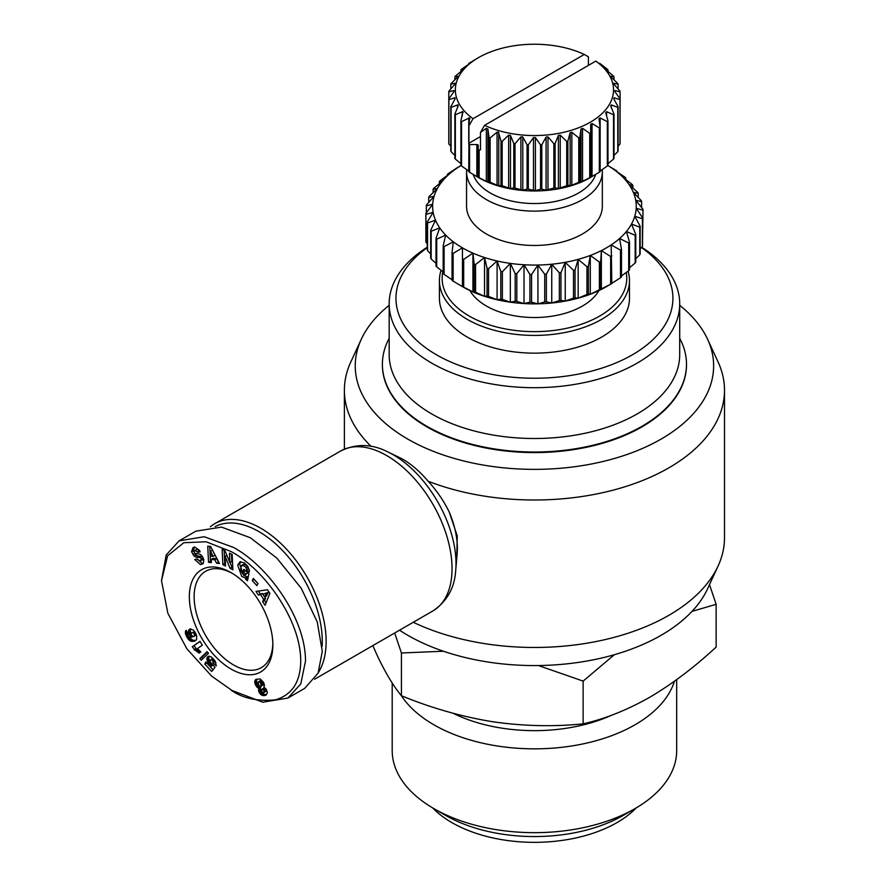 <?xml version="1.0" encoding="UTF-8"?>
<svg xmlns="http://www.w3.org/2000/svg" width="886" height="886" viewBox="0 0 886 886"><rect width="100%" height="100%" fill="white"/><g stroke="black" fill="none" stroke-linecap="round" stroke-linejoin="round"><path stroke-width="1.33" d="M233.494 691.512L211.665 676.151L186.902 648.851L167.864 613.278L161.496 580.673L167.598 555.832L183.79 542.73L206.106 541.767L231.091 551.568C266.077 570.152 304.241 625.195 300.465 666.538C298.892 684.269 290.542 695.366 275.402 699.851C257.272 701.49 242.498 698.257 231.091 690.128L262.777 702.188L287.906 698.057L304.695 688.367L318.096 673.138L322.294 651.332L317.232 621.894L301.207 588.215L276.797 558.069L250.295 537.713L221.511 527.104L195.884 531.168L179.083 540.87L204.19 536.739L233.494 547.415C268.059 566.088 305.692 618.273 305.493 661.034L300.808 683.881L287.906 698.057M161.496 580.673L166.203 554.99L179.083 540.87M240.793 561.591L239.641 564.083L243.705 575.424L247.471 576.742L245.544 577.849L241.778 576.531L237.725 565.202L239.752 561.957L244.614 562.898L249.165 569.532A6.191 3.566 60 0 1 249.287 571.991L246.441 569.82A2.503 1.451 -120 0 0 245.943 567.638L244.602 565.988L241.391 565.567L240.505 569.665L242.819 574.028L244.78 574.793L245.843 574.006L243.218 571.847L243.75 569.299L248.955 573.596L247.46 580.751L245.555 579.167L245.544 577.849M245.189 570.495L247.77 572.899L245.843 574.006M247.77 572.899L246.707 573.685M245.943 567.638L247.858 566.542L246.518 564.88L243.572 564.282L241.391 565.567M193.137 547.581L195.252 547.371L199.483 550.383L200.147 551.812L197.888 552.366L195.153 550.394L194.134 551.579A1.34 0.775 -120 0 0 195.407 553.462L199.018 553.96A5.017 2.902 60 0 1 200.28 554.426A5.017 2.902 60 0 1 201.853 555.755L203.802 559.52L203.359 563.286L202.462 564.039L200.358 564.537L194.787 559.465L197.091 558.911L200.125 561.037L201.266 559.11A1.34 0.775 -120 0 0 200.358 557.781A1.34 0.775 -120 0 0 200.026 557.659L196.338 557.15A5.017 2.902 60 0 1 194.333 556.175L191.542 551.745L193.048 547.626M194.366 546.884L193.458 550.638L194.876 553.606L192.949 554.714M196.969 558.933L202.285 563.43L200.358 564.537M679.706 305.316A179.205 103.463 180 0 1 707.604 339.283L718.103 362.031A190.058 109.731 180 0 1 724.504 390.272A190.058 109.731 180 0 1 668.83 467.863A190.058 109.731 180 0 1 428.126 481.22C436.92 490.844 443.975 501.166 449.302 512.219L457.254 535.919L456.744 558.401M413.264 622.271A190.058 109.731 0 0 0 668.83 615.327A190.058 109.731 0 0 0 718.103 565.977A190.058 109.731 0 0 0 724.504 537.736L724.504 390.272M399.531 630.201A179.205 103.463 0 0 0 661.155 635.262A179.205 103.463 0 0 0 707.604 588.736L718.103 565.977M707.604 339.283A179.205 103.463 180 0 1 661.155 439.057A179.205 103.463 180 0 1 444.96 455.548A179.205 103.463 180 0 1 361.278 339.283A179.205 103.463 180 0 1 389.175 305.316M449.302 512.219A71.367 41.199 -120 0 1 457.143 553.905L455.714 570.285A88.833 51.288 60 0 0 393.185 454.74A88.833 51.288 60 0 0 387.193 451.605L402.41 459.003C411.481 464.253 420.053 471.662 428.126 481.22M210.347 526.76A92.321 53.304 60 0 1 214.7 523.726A92.321 53.304 60 0 1 260.849 528.289A92.321 53.304 60 0 1 318.373 672.518M215.198 526.594A89.597 51.731 60 0 1 258.933 531.622A89.597 51.731 60 0 1 322.127 646.448M686.495 364.523A152.049 87.78 180 0 1 686.495 364.799A152.049 87.78 180 0 1 641.951 426.875A152.049 87.78 180 0 1 476.258 445.902A152.049 87.78 180 0 1 382.387 364.799A152.049 87.78 180 0 1 382.387 364.523M679.706 338.308A152.049 87.78 180 0 1 686.495 364.246A152.049 87.78 180 0 1 641.951 426.31A152.049 87.78 180 0 1 426.93 426.31A152.049 87.78 180 0 1 382.387 364.246A152.049 87.78 180 0 1 389.175 338.308M641.674 247.249A145.26 83.871 180 0 1 679.706 303.832L679.706 354.644A145.26 83.871 180 0 1 637.156 413.939A145.26 83.871 180 0 1 431.726 413.939A145.26 83.871 180 0 1 389.175 354.644L389.175 303.832A145.26 83.871 180 0 1 427.274 247.216M372.829 645.617L377.082 655.175C385.377 672.729 393.495 686.251 401.424 695.743L401.424 652.993L443.432 651.232M679.706 303.832A145.26 83.871 180 0 1 637.156 363.127A145.26 83.871 180 0 1 478.85 381.312A145.26 83.871 180 0 1 389.175 303.832M641.431 247.537A138.471 79.95 180 0 1 632.36 354.821A138.471 79.95 180 0 1 441.516 357.567A138.471 79.95 180 0 1 427.274 247.659M628.063 271.16A95.035 54.866 180 0 1 629.47 280.552L629.47 298.283A95.035 54.866 180 0 1 601.638 337.079A95.035 54.866 180 0 1 498.076 348.973A95.035 54.866 180 0 1 439.412 298.283L439.412 280.552A95.035 54.866 180 0 1 441.073 270.33M629.47 280.552A95.035 54.866 180 0 1 601.638 319.348A95.035 54.866 180 0 1 498.076 331.242A95.035 54.866 180 0 1 439.412 280.552M453.156 713.285A124.893 72.109 0 0 0 611.905 715.102M626.203 272.534A92.321 53.293 180 0 1 599.722 316.025A92.321 53.293 180 0 1 493.867 326.214A92.321 53.293 180 0 1 442.845 271.703M401.192 695.455A142.236 82.121 0 0 0 433.863 724.781A142.236 82.121 0 0 0 576.974 745.082A142.236 82.121 0 0 0 674.434 681.256M202.75 557.095A1.34 0.775 -120 0 0 202.274 556.674A1.34 0.775 -120 0 0 201.942 556.552L200.026 557.659M232.309 573.353A55.663 32.14 -120 0 0 205.663 571.26A55.663 32.14 -120 0 0 194.134 596.743A55.663 32.14 -120 0 0 233.494 664.91A55.663 32.14 -120 0 0 261.326 667.667A55.663 32.14 -120 0 0 272.833 643.546M231.091 669.074A59.052 34.1 60 0 1 189.338 596.743A59.052 34.1 60 0 1 231.091 572.633L231.091 572.633A59.052 34.1 60 0 1 272.855 644.964A59.052 34.1 60 0 1 231.091 669.074M635.018 808.608L623.5 815.264A125.945 72.718 -0 0 1 445.381 815.264L433.863 808.608A142.236 82.121 0 0 0 635.018 808.608A142.236 82.121 0 0 0 676.683 750.542L676.683 679.628M598.925 290.575A67.879 39.194 180 0 1 486.447 306.047A67.879 39.194 180 0 1 469.957 290.575M432.567 807.855A116.753 67.402 -0 0 0 451.882 822.596A116.753 67.402 -0 0 0 636.325 807.855M602.203 169.603A67.879 39.194 180 0 1 602.325 171.917A67.879 39.194 180 0 1 560.417 208.132A67.879 39.194 180 0 1 486.447 199.638A67.879 39.194 180 0 1 466.557 171.917A67.879 39.194 180 0 1 466.678 169.603M602.325 171.917L602.325 206.283A67.879 39.194 180 0 1 560.417 242.487A67.879 39.194 180 0 1 486.447 233.993A67.879 39.194 180 0 1 466.557 206.283L466.557 171.917M595.713 174.442A62.452 36.049 180 0 1 552.631 201.975A62.452 36.049 180 0 1 490.279 192.982A62.452 36.049 180 0 1 473.168 174.442M478.196 177.41L478.518 177.599A79.076 45.651 0 0 0 478.529 177.599A79.076 45.651 0 0 0 590.364 177.599L591.084 177.189L590.685 124.306L592.036 123.531L599.324 127.905L599.324 172.249A85.864 49.572 0 0 0 600.143 171.696L600.143 127.362L598.98 118.58M619.99 144.03A85.864 49.572 0 0 0 620.089 143.31L620.089 98.966L614.939 91.612L614.939 90.505L620.089 91.911L620.089 98.966A85.864 49.572 0 0 1 619.99 99.686L619.99 144.03L618.085 146.279M599.002 118.824L600.132 117.927L607.331 121.648L607.331 165.981A85.864 49.572 0 0 0 607.984 165.372L607.984 121.028L605.725 112.644L606.6 111.658L613.533 114.737L613.533 159.081A85.864 49.572 0 0 0 614.009 158.417L614.009 114.072L610.698 105.943L611.296 104.891L617.786 107.361L617.786 151.705A85.864 49.572 0 0 0 618.085 150.997L618.085 106.663L613.799 98.878L614.098 97.781L619.99 99.686M617.786 151.705L614.009 155.393M613.533 159.081L607.984 163.655M607.331 165.981L600.132 171.031M599.324 172.249L590.685 177.233A85.864 49.572 0 0 1 589.733 177.709L580.983 182.084L579.843 181.851L579.843 137.518L580.983 128.979L582.534 128.326L589.733 133.365L589.733 177.709M578.768 182.228L571.835 185.318L567.882 185.44L567.882 141.095L570.13 132.712L571.835 132.213L578.768 137.895L578.768 182.228A85.864 49.572 0 0 0 579.843 181.851M566.719 185.717L558.401 188.53L555.09 187.898L555.09 143.554L558.401 135.425L560.229 135.082L566.719 141.372L566.719 185.717A85.864 49.572 0 0 0 567.882 185.44M553.883 188.065L546.086 190.147L541.8 189.172L541.8 144.828L546.086 137.042L547.98 136.876L553.883 143.731L553.883 188.065A85.864 49.572 0 0 0 555.09 187.898M540.56 189.227L535.399 190.634L528.322 189.227L528.322 144.883L533.483 137.529L535.399 137.529L540.56 144.883L540.56 189.227A85.864 49.572 0 0 0 541.8 189.172M527.081 189.172L522.662 190.169L514.999 188.065L514.999 143.731L520.902 136.876L522.662 136.832L527.081 144.828L527.081 189.172A85.864 49.572 0 0 0 528.322 189.227M513.791 187.898L510.225 188.541L502.163 185.717L502.163 141.372L508.653 135.082L510.48 135.425L513.791 143.554L513.791 187.898A85.864 49.572 0 0 0 514.999 188.065M501 185.44L498.419 185.783L490.113 182.228L490.113 137.895L497.046 132.213L498.419 132.125L501 141.095L501 185.44A85.864 49.572 0 0 0 502.163 185.717M599.933 64.047L595.824 61.112L484.576 125.336L480.467 132.424L486.348 128.326L487.909 128.979L489.039 137.518L489.039 181.851A85.864 49.572 0 0 0 490.113 182.228M489.039 181.851L487.521 181.962L479.149 177.709L479.149 150L480.467 149.878L480.467 132.424M478.529 177.599L469.558 172.249L469.558 144.54L476.845 144.54A1.362 0.786 180 0 1 477.809 144.761A1.362 0.786 180 0 1 478.196 145.315L478.196 177.233A85.864 49.572 0 0 0 479.149 177.709M450.808 146.279L448.892 144.03L448.892 99.686L454.95 97.748L455.083 98.878L450.808 106.663L450.808 150.997A85.864 49.572 0 0 0 451.096 151.705L451.096 107.361L457.929 104.825L458.184 105.943L454.872 114.072L454.872 158.417A85.864 49.572 0 0 0 455.349 159.081L455.349 114.737L462.824 111.581L460.897 121.028L460.897 165.372A85.864 49.572 0 0 0 461.551 165.981L461.551 121.648L469.502 117.827L468.949 125.779L473.058 118.68L584.306 54.456L588.415 56.804L588.415 65.387M454.95 97.748L455.083 98.878M457.929 104.825L458.184 105.943M462.824 111.581L463.156 112.644M469.502 117.827L469.879 118.824M371.101 446.367A190.058 109.731 180 0 1 344.377 390.272A190.058 109.731 180 0 1 350.778 362.031L361.278 339.283M691.988 611.395L716.143 604.307L709.509 584.616M538.411 665.541L583.132 681.101L614.375 654.699M394.68 633.003L401.424 652.993M716.143 604.307L716.143 647.057C694.458 667.18 672.297 683.937 649.637 697.337C626.978 710.096 604.806 718.945 583.132 723.851L583.132 681.101M401.424 695.743C431.039 707.925 461.329 716.575 492.273 721.68C523.227 726.155 553.506 726.874 583.132 723.851M244.78 574.793L245.821 574.062M222.142 549.353L225.055 550.848L229.873 562.643L229.452 553.119L232.176 554.536L232.863 569.809L230.061 568.369L225.122 556.264L225.553 566.032L222.829 564.626L222.142 549.353M257.97 583.542L256.896 585.657L252.277 580.574L253.352 578.458L257.97 583.542M263.64 599.335L260.573 594.639L258.369 595.071L255.976 591.405L267.528 589.788L269.887 593.398L265.058 605.304L262.633 601.583L263.64 599.335L265.567 598.227L264.748 596.987M214.866 559.841L211.178 559.443L211.422 562.632L208.542 562.311L207.734 546.175L210.58 546.485L219.462 563.518L216.538 563.197L214.866 559.841L216.782 558.734L213.105 558.335L211.178 559.443M212.662 664.411L214.977 667.38L211.654 671.466L204.788 664.09L205.785 661.997L210.436 666.992L211.355 665.829L208.564 663.392L207.169 660.757L206.97 658.088L207.988 656.482L211.211 656.836L215.376 661.554L216.273 665.862L213.205 663.005L212.396 660.17L210.68 659.682L210.026 661.997L212.662 664.411M188.353 639.338L185.606 634.21L185.639 630.998L186.171 630.311L188.319 634.21L187.81 634.93L188.541 636.702L191.542 637.344L189.139 634.354L188.508 630.843L190.136 628.949L193.558 630.212L196.67 635.749L196.592 639.504L195.153 640.855L192.605 641.442L188.353 639.338L190.268 638.23L190.922 638.884L189.006 639.991M208.509 653.248L201.288 660.225L199.804 658.641L207.047 651.675L208.509 653.248M194.953 650.036L192.251 646.769L199.97 641.32L202.34 645.152L197.279 648.718L200.845 651.919L199.106 653.137L194.953 650.036L197.6 649.205L195.684 650.313M258.579 689.131L258.834 688.322L255.456 684.845L254.736 681.522L256.043 679.374L260.096 678.92L263.507 682.264L264.46 685.044L263.928 687.148L266.276 689.264L267.395 692.73L266.177 694.967L262.621 695.499L259.853 693.516L258.657 691.036L258.579 689.131L260.495 688.023L258.502 689.961M247.471 576.742L247.471 578.06L245.555 579.167M245.134 570.739L243.218 571.847M249.11 569.344L248.357 568.723L246.43 569.831L248.357 568.723A2.503 1.451 -120 0 0 248.047 566.885M194.876 553.606L196.249 555.068A5.017 2.902 -120 0 0 198.254 556.043L201.942 556.552M201.266 559.11L203.193 558.003A1.34 0.775 -120 0 0 203.171 557.925M203.193 558.003L202.484 559.753L200.568 560.86M202.285 563.43L203.315 563.33M194.776 550.549L197.08 549.287L199.549 550.682L199.804 551.258L197.888 552.366M229.873 562.643L231.789 561.536L231.467 554.16M224.158 550.394L224.745 563.518L222.829 564.626M224.745 563.518L225.465 563.884M226.86 555.267L225.122 556.264M230.061 562.544L231.988 567.25L230.061 568.369M231.988 567.25L232.763 567.66M252.277 580.574L254.193 579.466L257.937 583.586M258.369 595.071L260.285 593.963L262.5 593.531L260.573 594.639M262.909 594.174L262.5 593.531M266.077 602.812L264.549 600.475L262.633 601.583M264.549 600.475L265.567 598.227M258.391 591.062L260.285 593.963M218.731 562.112L216.538 563.197M218.465 562.089L216.782 558.734M209.727 546.396L210.458 561.203L208.542 562.311M210.458 561.203L211.322 561.303M213.017 658.431L210.68 659.682M213.039 658.442L211.189 659.505M213.271 658.708L211.688 659.627M213.825 659.339L212.396 660.17M214.157 659.749L212.718 660.579M214.766 660.579L213.161 661.51M215.099 661.1L213.282 662.152M215.187 661.244L213.205 663.005M215.121 661.886L215.807 662.54M208.775 656.172L207.534 656.891M209.251 656.116L207.191 657.445M209.107 656.338L206.97 658.088M208.886 656.98L206.87 658.852M208.786 657.744L208.852 658.608L206.936 659.716M208.852 658.608L209.063 659.538L207.147 660.646M209.063 659.538L207.169 660.757M209.096 659.649L209.439 660.557L207.523 661.665M209.439 660.557L209.904 661.432L207.988 662.54M210.215 662.44L208.564 663.392M210.768 663.348L209.262 664.212M211.012 663.614L209.517 664.478M211.809 664.212L210.248 665.12M212.363 664.356L210.591 665.375M213.028 664.865L211.355 665.829M213.094 664.954L210.436 666.992L213.028 669.772M206.704 662.983L204.788 664.09M187.167 637.698L188.696 636.812M189.571 637.322L187.743 638.573M189.659 637.466L190.268 638.23M190.922 638.884L191.597 639.426L189.682 640.534M191.597 639.426L189.981 640.722M191.897 639.614L192.517 639.947L190.601 641.054M192.517 639.947L193.159 640.168L191.232 641.276M193.159 640.168L191.908 641.398M193.824 640.29L192.605 641.442M194.521 640.334L193.336 641.386M195.252 640.279L194.089 641.242M196.016 640.246L194.521 641.11M190.202 628.938L189.028 629.614M190.745 628.872L188.707 630.167M190.634 629.06L188.508 630.843M190.424 629.736L188.452 631.596M190.368 630.489L190.446 631.353L188.53 632.46M190.446 631.353L190.678 632.272L188.751 633.379M190.678 632.272L191.055 633.246L189.139 634.354M191.022 634.398L189.593 635.229M191.409 635.328L190.169 636.048M191.919 636.037L190.778 636.702M192.816 636.602L191.542 637.344M186.326 630.599L185.639 630.998M186.536 630.976L185.407 631.629M186.581 631.053L185.384 631.751M186.902 631.64L185.329 632.549M187.311 632.394L185.418 633.479M187.378 632.493L185.606 634.21M187.522 633.102L187.865 634.055L185.949 635.162M187.898 635.428L186.425 636.27M188.02 635.927L186.647 636.724M199.804 658.641L201.72 657.534L202.839 658.73M207.413 652.063L201.72 657.534M194.189 649.903L196.116 648.796L194.244 649.914M196.16 648.807L196.869 648.929M197.6 649.205L198.353 649.615L196.426 650.723M198.353 649.615L198.829 649.947L196.902 651.055M199.494 650.512L197.578 651.62M198.829 649.947L199.439 650.457M200.203 651.232L198.32 652.306M200.07 641.497L192.251 646.769M194.167 645.661L196.116 648.796M258.546 688.212L260.761 687.215L258.834 688.322M260.761 687.215L260.495 688.023M260.418 688.854L258.502 690.017M260.429 688.909L260.573 689.917L258.657 691.036M260.573 689.917L260.938 690.98L259.022 692.088M260.938 690.98L259.266 692.586M261.182 691.479L261.769 692.409L259.853 693.516M261.769 692.409L262.489 693.206L260.562 694.314M262.489 693.206L263.308 693.838L261.392 694.945M263.308 693.838L263.84 694.137L261.924 695.255M263.84 694.137L264.537 694.38L262.621 695.499M264.537 694.38L265.291 694.502L263.375 695.61M265.291 694.502L266.088 694.502L264.161 695.621M266.088 694.502L264.87 695.499M266.343 694.834L265.534 695.3M256.419 679.208L255.533 679.717M254.891 680.714L256.818 679.606L255.257 680.038M256.818 679.606L254.736 681.522M256.652 680.415L254.736 682.12M256.652 681.002L256.796 682.01L254.869 683.117M256.796 682.01L257.117 683.073L255.201 684.18M257.117 683.073L257.383 683.726L255.456 684.845M257.383 683.726L257.948 684.812L256.032 685.919M257.948 684.812L258.612 685.731L256.685 686.838M258.612 685.731L256.962 687.148M258.889 686.041L259.631 686.672L257.715 687.78M259.631 686.672L260.462 687.104M392.199 682.962L392.199 750.542A142.236 82.121 0 0 0 433.863 808.608L445.381 815.264M268.17 592.446L262.843 594.207L264.681 597.02L266.608 595.913L268.17 592.446L262.843 594.207M215.065 555.3L212.474 550.14L210.558 551.247L210.934 556.164L213.138 556.408L215.065 555.3M194.743 631.652L191.343 633.025L191.243 635.074L193.635 636.646L196.36 634.874M263.906 692.675L266.188 690.969L265.7 689.12L263.906 687.968L261.436 689.541L261.636 691.191L263.352 692.797L264.261 692.077L263.984 690.648L261.979 689.075M260.805 686.462L263.352 684.49L262.367 681.6L260.562 680.526L258.025 682.497L258.889 685.243L260.063 686.34L261.304 686.052L260.451 682.707L258.634 681.633L260.562 680.526M457.065 168.041L457.065 167.831A108.613 62.707 180 0 1 457.641 167.487L461.052 165.516A101.824 58.786 0 0 0 457.697 167.653A101.824 58.786 0 0 0 449.302 174.044A101.824 58.786 0 0 0 442.491 181.043A101.824 58.786 0 0 0 437.396 188.496A101.824 58.786 0 0 0 434.107 196.293A101.824 58.786 0 0 0 432.678 204.278A101.824 58.786 0 0 0 433.154 212.297A101.824 58.786 0 0 0 435.513 220.204A101.824 58.786 0 0 0 439.722 227.846A101.824 58.786 0 0 0 445.691 235.1A101.824 58.786 0 0 0 453.311 241.8A101.824 58.786 0 0 0 462.448 247.847A101.824 58.786 0 0 0 472.914 253.13A101.824 58.786 0 0 0 484.542 257.527A101.824 58.786 0 0 0 497.09 260.971A101.824 58.786 0 0 0 510.336 263.397A101.824 58.786 0 0 0 524.025 264.759A101.824 58.786 0 0 0 537.913 265.036A101.824 58.786 0 0 0 551.745 264.216A101.824 58.786 0 0 0 565.246 262.311A101.824 58.786 0 0 0 578.17 259.376A101.824 58.786 0 0 0 590.286 255.445A101.824 58.786 0 0 0 601.361 250.594L610.653 256.497L610.653 284.218A108.613 62.707 0 0 0 611.24 283.874L606.434 286.643A101.824 58.786 180 0 1 601.361 289.39A101.824 58.786 180 0 1 590.286 294.241A101.824 58.786 180 0 1 578.17 298.172A101.824 58.786 180 0 1 565.246 301.107A101.824 58.786 180 0 1 551.745 303.012A101.824 58.786 180 0 1 537.913 303.832A101.824 58.786 180 0 1 524.025 303.555A101.824 58.786 180 0 1 510.336 302.192A101.824 58.786 180 0 1 497.09 299.767A101.824 58.786 180 0 1 484.542 296.323A101.824 58.786 180 0 1 472.914 291.926A101.824 58.786 180 0 1 462.448 286.643L453.123 281.106L453.123 253.396A108.613 62.707 180 0 1 452.037 252.676L452.037 280.386A108.613 62.707 0 0 0 453.123 281.106M264.681 597.02L266.243 593.554M213.138 556.408L210.558 551.247M196.027 634.055L194.555 634.897L194.322 634.188L195.717 633.379M194.233 636.336L196.327 634.775L194.566 635.749L194.555 634.897M194.61 631.596L191.343 633.025M194.975 632.017L192.683 632.704M195.263 632.482L193.336 632.969M194.322 634.188L193.757 633.346M264.726 688.112L262.81 689.219M265.003 688.289L263.087 689.397M265.7 689.12L263.773 690.227M265.911 689.541L263.984 690.648M266.199 690.571L264.272 691.678M266.188 690.969L264.261 692.077M260.949 680.526L259.033 681.633M261.758 680.969L259.842 682.076M262.367 681.6L260.451 682.707M262.965 682.608L261.038 683.715M263.297 683.56L261.37 684.668M263.352 684.49L261.436 685.598M263.231 684.944L261.304 686.052M427.274 243.849L425.933 242.155L425.933 214.445A108.613 62.707 180 0 1 425.867 213.493L425.867 241.202A108.613 62.707 0 0 0 425.933 242.155M430.674 253.972L427.561 250.66L427.561 222.951A108.613 62.707 180 0 1 427.274 222.009L427.274 249.719A108.613 62.707 0 0 0 427.561 250.66M436.012 263.352L431.172 258.967L431.172 231.246A108.613 62.707 180 0 1 430.674 230.338L430.674 258.047A108.613 62.707 0 0 0 431.172 258.967M443.177 271.969L436.72 266.896L436.72 239.187A108.613 62.707 180 0 1 436.012 238.323L436.012 266.033A108.613 62.707 0 0 0 436.72 266.896M452.037 279.754L444.085 274.328L444.085 246.618A108.613 62.707 180 0 1 443.177 245.821L443.177 273.53A108.613 62.707 0 0 0 444.085 274.328M462.448 286.488L462.448 286.488A108.613 62.707 0 0 0 463.688 287.108L463.688 259.399A108.613 62.707 180 0 1 462.448 258.778L462.448 286.488M463.688 259.399L472.914 253.13L474.187 263.995L474.187 291.704L472.914 291.926L463.688 287.108M475.572 264.515L484.542 257.527L487.056 268.248L487.056 295.957L484.542 296.323L475.572 292.225L475.572 264.515A108.613 62.707 180 0 1 474.187 263.995M474.187 291.704A108.613 62.707 0 0 0 475.572 292.225M488.54 268.657L497.09 260.971L500.8 271.448L500.8 299.158L497.09 299.767L488.54 296.367L488.54 268.657A108.613 62.707 180 0 1 487.056 268.248M487.056 295.957A108.613 62.707 0 0 0 488.54 296.367M502.373 271.736L510.336 263.397L515.176 273.541L515.176 301.251L510.336 302.192L502.373 299.446L502.373 271.736A108.613 62.707 180 0 1 500.8 271.448M500.8 299.158A108.613 62.707 0 0 0 502.373 299.446M516.804 273.696L524.025 264.759L529.906 274.472L529.906 302.192L524.025 303.555L516.804 301.406L516.804 273.696A108.613 62.707 180 0 1 515.176 273.541M515.176 301.251A108.613 62.707 0 0 0 516.804 301.406M531.556 274.505L537.913 265.036L544.724 274.25L544.724 301.96L537.913 303.832L531.556 302.226L531.556 274.505A108.613 62.707 180 0 1 529.906 274.472M529.906 302.192A108.613 62.707 0 0 0 531.556 302.226M546.363 274.151L551.745 264.216L559.354 272.855L559.354 300.575L551.745 303.012L546.363 301.86L546.363 274.151A108.613 62.707 180 0 1 544.724 274.25M544.724 301.96A108.613 62.707 0 0 0 546.363 301.86M560.96 272.633L565.246 262.311L573.519 270.33L573.519 298.039L565.246 301.107L560.96 300.343L560.96 272.633A108.613 62.707 180 0 1 559.354 272.855M559.354 300.575A108.613 62.707 0 0 0 560.96 300.343M575.047 269.986L578.17 259.376L586.953 266.719L586.953 294.429L578.17 298.172L575.047 297.696L575.047 269.986A108.613 62.707 180 0 1 573.519 270.33M573.519 298.039A108.613 62.707 0 0 0 575.047 297.696M588.393 266.243L590.286 255.445L599.401 262.079L599.401 289.788L590.286 294.241L588.393 293.964L588.393 266.243A108.613 62.707 180 0 1 586.953 266.719M586.953 294.429A108.613 62.707 0 0 0 588.393 293.964M610.653 284.218L600.719 289.213L600.719 261.503A108.613 62.707 180 0 1 599.401 262.079M599.401 289.788A108.613 62.707 0 0 0 600.719 289.213M611.24 283.874A108.613 62.707 0 0 0 611.816 283.542L611.185 244.924A101.824 58.786 0 0 0 619.58 238.522A101.824 58.786 0 0 0 626.391 231.534A101.824 58.786 0 0 0 631.485 224.069A101.824 58.786 0 0 0 634.775 216.273A101.824 58.786 0 0 0 636.203 208.288A101.824 58.786 0 0 0 635.727 200.269A101.824 58.786 0 0 0 633.368 192.362A101.824 58.786 0 0 0 629.16 184.72A101.824 58.786 0 0 0 623.19 177.477A101.824 58.786 0 0 0 615.571 170.765A101.824 58.786 0 0 0 607.818 165.527L615.759 170.256A108.613 62.707 180 0 1 616.844 170.976L616.844 171.607M600.719 261.503L601.361 250.594A101.824 58.786 0 0 0 611.185 244.924L620.477 250.096L620.477 277.805L611.185 283.719M620.477 277.805A108.613 62.707 0 0 0 621.474 277.041L621.474 249.331A108.613 62.707 180 0 1 620.477 250.096M621.474 249.331L619.58 238.522L628.706 242.974L628.706 270.684L621.474 275.967M628.706 270.684A108.613 62.707 0 0 0 629.514 269.853L629.514 242.144A108.613 62.707 180 0 1 628.706 242.974M629.514 242.144L626.391 231.534L635.173 235.277L635.173 262.987L629.514 267.76M635.173 262.987A108.613 62.707 0 0 0 635.771 262.101L635.771 234.391A108.613 62.707 180 0 1 635.173 235.277M635.771 234.391L631.485 224.069L639.758 227.137L639.758 254.847L635.771 258.745M639.758 254.847A108.613 62.707 0 0 0 640.157 253.917L640.157 226.207A108.613 62.707 180 0 1 639.758 227.137M640.157 226.207L634.775 216.273L642.394 218.709L642.394 246.43L640.157 248.999M642.394 246.43A108.613 62.707 0 0 0 642.56 245.477L642.56 217.768A108.613 62.707 180 0 1 642.394 218.709M642.56 217.768L636.203 208.288L643.014 210.159L642.56 238.489M643.014 210.159A108.613 62.707 180 0 0 642.948 209.207L635.727 200.269L641.608 201.643A108.613 62.707 180 0 0 641.32 200.701L633.368 192.362L638.208 193.314A108.613 62.707 180 0 0 637.71 192.406L629.16 184.72L632.87 185.329A108.613 62.707 180 0 0 632.161 184.465L623.19 177.477L625.704 177.831L625.704 179.404M616.844 170.976L615.571 170.765L624.796 177.045A108.613 62.707 180 0 1 625.704 177.831M611.816 255.832A108.613 62.707 180 0 1 610.653 256.497M462.448 247.847L462.448 258.778L462.448 247.847L453.123 253.396M444.085 246.618L453.311 241.8L452.037 252.676M436.72 239.187L445.691 235.1L443.177 245.821M431.172 231.246L439.722 227.846L436.012 238.323M427.561 222.951L435.513 220.204L430.674 230.338M425.933 214.445L433.154 212.297L427.274 222.009M426.321 212.873L426.321 205.884L432.678 204.278L425.867 213.493M428.724 202.362L428.724 197.445L434.107 196.293L426.487 204.943A108.613 62.707 180 0 0 426.321 205.884M433.11 192.616L433.11 189.272L437.396 188.496L429.123 196.515A108.613 62.707 180 0 0 428.724 197.445M439.367 183.612L439.367 181.508L442.491 181.043L433.708 188.386A108.613 62.707 180 0 0 433.11 189.272M447.408 175.395L447.408 174.32L449.302 174.044L440.176 180.678A108.613 62.707 180 0 0 439.367 181.508M457.065 167.831L448.405 173.556A108.613 62.707 180 0 0 447.408 174.32M480.467 136.577L468.949 143.222L468.738 171.696A85.864 49.572 0 0 0 469.558 172.249M468.749 171.031L461.551 165.981M460.897 163.655L455.349 159.081M454.872 155.393L451.096 151.705M448.892 99.686A85.864 49.572 0 0 1 448.792 98.966L448.792 91.911L453.942 90.505L453.942 91.612L448.792 98.966L448.792 143.31A85.864 49.572 0 0 0 448.892 144.03M620.089 91.911A85.864 49.572 0 0 0 619.99 91.192L614.098 84.336L613.799 83.24L618.085 84.214A85.864 49.572 0 0 0 617.786 83.517L611.296 77.226L610.698 76.163L614.009 76.805A85.864 49.572 0 0 0 613.533 76.13L605.725 69.462L607.984 69.839A85.864 49.572 0 0 0 607.331 69.23L599.933 63.46M632.87 185.329L632.87 188.02M638.208 193.314L638.208 197.401M607.984 69.839L607.984 71.567M641.608 201.643L641.608 207.523M614.009 76.805L614.009 79.829M618.085 84.214L618.085 88.943M614.939 91.612L614.939 90.505L614.939 91.612M613.799 98.878L614.098 97.781L614.098 99.409M617.786 107.361A85.864 49.572 0 0 0 618.085 106.663M601.361 289.39L601.361 250.594M610.698 105.943L611.296 104.891L611.296 107.383M590.286 294.241L590.286 255.445M613.533 114.737A85.864 49.572 0 0 0 614.009 114.072M578.17 298.172L578.17 259.376M605.725 112.644L606.6 111.658L606.6 115.867M565.246 301.107L565.246 262.311M607.331 121.648A85.864 49.572 0 0 0 607.984 121.028M551.745 303.012L551.745 264.216M599.324 127.905A85.864 49.572 0 0 0 600.143 127.362M537.913 303.832L537.913 265.036M478.196 57.8L469.558 62.972A85.864 49.572 0 0 0 468.738 63.515L469.901 63.305M524.025 303.555L524.025 264.759M589.733 133.365A85.864 49.572 0 0 0 590.685 132.9L590.685 124.306M469.879 63.327L468.749 64.191L468.738 63.515M510.336 302.192L510.336 263.397M468.749 64.191L461.551 69.23A85.864 49.572 0 0 0 460.897 69.839L463.223 69.496M460.897 71.567L460.897 69.839M497.09 299.767L497.09 260.971M578.768 137.895A85.864 49.572 0 0 0 579.843 137.518M463.156 69.629L455.349 76.13A85.864 49.572 0 0 0 454.872 76.805L458.328 76.251M472.914 253.13L472.914 291.926M484.542 296.323L484.542 257.527M454.872 79.829L454.872 76.805M566.719 141.372A85.864 49.572 0 0 0 567.882 141.095M458.184 76.561L451.096 83.517A85.864 49.572 0 0 0 450.808 84.214L455.083 83.24L454.784 84.336L448.892 91.192A85.864 49.572 0 0 0 448.792 91.911M450.808 88.943L450.808 84.214M553.883 143.731A85.864 49.572 0 0 0 555.09 143.554M540.56 144.883A85.864 49.572 0 0 0 541.8 144.828M453.942 90.505L453.942 91.612L453.942 90.505M527.081 144.828A85.864 49.572 0 0 0 528.322 144.883M450.808 106.663A85.864 49.572 0 0 0 451.096 107.361M513.791 143.554A85.864 49.572 0 0 0 514.999 143.731M454.872 114.072A85.864 49.572 0 0 0 455.349 114.737M501 141.095A85.864 49.572 0 0 0 502.163 141.372M460.897 121.028A85.864 49.572 0 0 0 461.551 121.648M489.039 137.518A85.864 49.572 0 0 0 490.113 137.895M468.949 143.222L468.949 125.779M468.738 143.986A85.864 49.572 0 0 0 469.558 144.54M478.196 149.524A85.864 49.572 0 0 0 479.149 150M484.576 125.336A79.076 45.651 0 0 0 590.364 122.179A79.076 45.651 0 0 0 595.824 61.112M584.306 54.456A79.076 45.651 0 0 0 478.518 57.612A79.076 45.651 0 0 0 473.058 118.68M387.193 451.605C371.5 443.753 355.973 443.554 340.601 451.029A92.321 53.304 60 0 1 386.761 455.603A92.321 53.304 60 0 1 447.076 536.949A92.321 53.304 60 0 1 432.922 610.919L314.663 679.197M193.491 550.715L191.564 551.823M522.795 190.147L522.795 137.042M510.48 188.53L510.48 135.425M498.752 185.816L498.752 132.712M487.909 182.084L487.909 128.979M196.249 555.068L194.333 556.175M198.254 556.043L196.338 557.15M196.703 559L195.02 559.974M199.549 550.682L197.622 551.79M600.132 127.274L600.132 117.927M592.036 176.624L592.036 123.531M582.534 181.431L582.534 128.326M580.983 182.084L580.983 128.979M571.835 185.318L571.835 132.213M570.13 185.816L570.13 132.712M560.229 188.186L560.229 135.082M558.401 188.53L558.401 135.425M547.98 189.969L547.98 136.876M546.086 190.147L546.086 137.042M535.399 190.634L535.399 137.529M533.483 190.634L533.483 137.529M454.784 97.781L454.784 99.409M520.902 189.969L520.902 136.876M457.586 104.891L457.586 107.383M508.653 188.186L508.653 135.082M462.282 111.658L462.282 115.867M497.046 185.318L497.046 132.213M468.749 117.927L468.749 143.942M486.348 181.431L486.348 128.326M476.845 144.54L476.845 176.624M686.495 364.799L686.495 364.246M344.377 390.272L344.377 449.113M455.714 570.285C454.673 587.806 447.076 601.35 432.922 610.919M214.7 523.726L340.601 451.029M382.387 364.799L382.387 364.246M247.128 573.497L245.212 574.604M478.518 57.612L477.798 58.033"/></g></svg>
